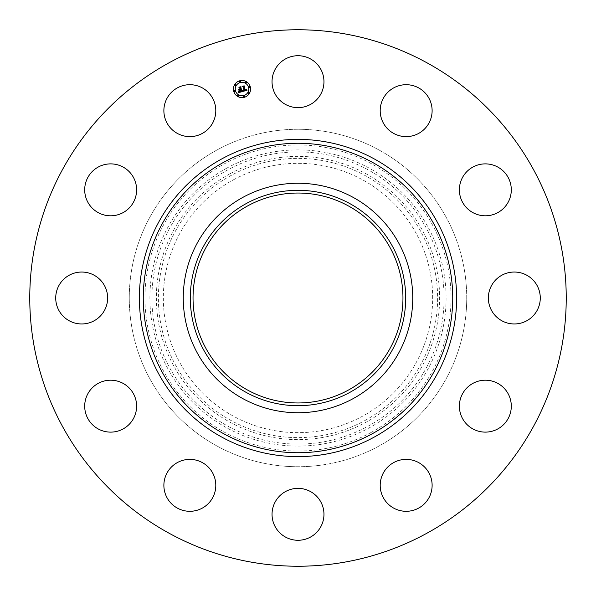 <?xml version="1.0" encoding="UTF-8"?>
<svg xmlns="http://www.w3.org/2000/svg" width="596" height="596" viewBox="0 0 596 596"><rect width="100%" height="100%" fill="white"/><g stroke="black" fill="none" stroke-linecap="round" stroke-linejoin="round"><path stroke-width="0.45" stroke-dasharray="2.98 2.23" d="M275.218 69.233A25.956 25.956 0 0 1 310.441 58.9A25.956 25.956 0 0 1 320.782 94.123A25.956 25.956 0 0 1 285.558 104.464A25.956 25.956 0 0 1 275.218 69.233M169.398 533.398A268.237 268.237 0 0 1 62.602 169.398A268.237 268.237 0 0 1 426.602 62.602A268.237 268.237 0 0 1 533.398 426.602A268.237 268.237 0 0 1 169.398 533.398M353.011 197.306A114.737 114.737 0 0 1 398.694 353.011A114.737 114.737 0 0 1 242.989 398.694A114.737 114.737 0 0 1 197.306 242.989A114.737 114.737 0 0 1 353.011 197.306M348.317 205.888A104.956 104.956 0 0 1 390.112 348.317A104.956 104.956 0 0 1 247.683 390.112A104.956 104.956 0 0 1 205.888 247.683A104.956 104.956 0 0 1 348.317 205.888M217.108 446.076A168.728 168.728 0 0 1 149.924 217.108A168.728 168.728 0 0 1 378.892 149.924A168.728 168.728 0 0 1 446.076 378.892A168.728 168.728 0 0 1 217.108 446.076A168.728 168.728 0 0 1 149.924 217.108A168.728 168.728 0 0 1 378.892 149.924A168.728 168.728 0 0 1 446.076 378.892A168.728 168.728 0 0 1 217.108 446.076M392.652 88.491A25.956 25.956 0 0 1 428.33 97.155A25.956 25.956 0 0 1 419.666 132.826A25.956 25.956 0 0 1 383.995 124.169A25.956 25.956 0 0 1 392.652 88.491M484.727 163.885A25.956 25.956 0 0 1 511.293 189.23A25.956 25.956 0 0 1 485.949 215.789A25.956 25.956 0 0 1 459.389 190.452A25.956 25.956 0 0 1 484.727 163.885M526.767 275.218A25.956 25.956 0 0 1 537.1 310.441A25.956 25.956 0 0 1 501.877 320.782A25.956 25.956 0 0 1 491.536 285.558A25.956 25.956 0 0 1 526.767 275.218M507.509 392.652A25.956 25.956 0 0 1 498.845 428.33A25.956 25.956 0 0 1 463.174 419.666A25.956 25.956 0 0 1 471.831 383.995A25.956 25.956 0 0 1 507.509 392.652M432.115 484.727A25.956 25.956 0 0 1 406.77 511.293A25.956 25.956 0 0 1 380.211 485.949A25.956 25.956 0 0 1 405.548 459.389A25.956 25.956 0 0 1 432.115 484.727M320.782 526.767A25.956 25.956 0 0 1 285.558 537.1A25.956 25.956 0 0 1 275.218 501.877A25.956 25.956 0 0 1 310.441 491.536A25.956 25.956 0 0 1 320.782 526.767M203.348 507.509A25.956 25.956 0 0 1 167.67 498.845A25.956 25.956 0 0 1 176.334 463.174A25.956 25.956 0 0 1 212.005 471.831A25.956 25.956 0 0 1 203.348 507.509M111.273 432.115A25.956 25.956 0 0 1 84.707 406.77A25.956 25.956 0 0 1 110.051 380.211A25.956 25.956 0 0 1 136.611 405.548A25.956 25.956 0 0 1 111.273 432.115M69.233 320.782A25.956 25.956 0 0 1 58.9 285.558A25.956 25.956 0 0 1 94.123 275.218A25.956 25.956 0 0 1 104.464 310.441A25.956 25.956 0 0 1 69.233 320.782M88.491 203.348A25.956 25.956 0 0 1 97.155 167.67A25.956 25.956 0 0 1 132.826 176.334A25.956 25.956 0 0 1 124.169 212.005A25.956 25.956 0 0 1 88.491 203.348M163.885 111.273A25.956 25.956 0 0 1 189.23 84.707A25.956 25.956 0 0 1 215.789 110.051A25.956 25.956 0 0 1 190.452 136.611A25.956 25.956 0 0 1 163.885 111.273M371.375 432.316A153.053 153.053 0 0 1 163.684 371.375A153.053 153.053 0 0 1 224.625 163.684A153.053 153.053 0 0 1 432.316 224.625A153.053 153.053 0 0 1 371.375 432.316M233.438 179.813A134.674 134.674 0 0 1 416.187 233.438A134.674 134.674 0 0 1 362.562 416.187A134.674 134.674 0 0 1 179.813 362.562A134.674 134.674 0 0 1 233.438 179.813M241.73 91.277L242.341 91.613L238.586 92.618L238.892 91.374L239.652 91.911L241.052 91.642L240.598 89.951L240.777 91.501L239.175 91.538L240.657 91.426L240.285 90.033L239.324 90.942L238.914 89.43L240.516 89.646L240.024 87.821L239.436 87.478L241.209 87.001L240.747 87.627L241.164 89.184L241.685 88.901L241.238 89.452L241.894 89.05L241.32 89.758L241.73 91.277M246.997 90.331L242.676 91.523L242.907 90.294L244.382 90.719L243.369 86.793L242.84 86.509L244.494 86.07L244.099 86.629L245.06 90.219L245.969 89.363L245.135 90.495L246.044 90.145L246.17 89.348L246.997 90.331M239.138 90.92L238.609 89.326L239.138 90.92M242.49 91.389L242.728 90.167L242.49 91.389M238.333 92.522L238.609 91.195L238.333 92.522M243.22 90.562L244.055 90.495L243.079 86.86L242.326 86.331L244.174 85.831L242.55 86.375L243.183 86.8L244.189 90.562L243.22 90.562M239.51 89.691L240.121 89.422L239.704 87.873L238.862 87.262L240.955 86.696L239.085 87.299L239.786 87.806L240.24 89.497L239.51 89.691M233.736 91.27A8.568 8.568 0 0 0 244.226 97.327A8.568 8.568 0 0 0 250.29 86.83A8.568 8.568 0 0 0 239.793 80.773A8.568 8.568 0 0 0 233.736 91.27M248.532 87.307A6.75 6.75 0 0 0 240.262 82.531A6.75 6.75 0 0 0 235.495 90.801A6.75 6.75 0 0 0 243.757 95.569A6.75 6.75 0 0 0 248.532 87.307M244.494 96.314A0.521 0.521 0 0 0 243.861 95.949A0.521 0.521 0 0 0 243.496 96.582A0.521 0.521 0 0 0 244.129 96.947A0.521 0.521 0 0 0 244.494 96.314M235.115 90.897A0.521 0.521 0 0 0 234.481 90.532A0.521 0.521 0 0 0 234.116 91.166A0.521 0.521 0 0 0 234.75 91.531A0.521 0.521 0 0 0 235.115 90.897M238.683 95.546A0.521 0.521 0 0 0 238.05 95.181A0.521 0.521 0 0 0 237.685 95.814A0.521 0.521 0 0 0 238.318 96.187A0.521 0.521 0 0 0 238.683 95.546M240.531 81.518A0.521 0.521 0 0 0 239.897 81.153A0.521 0.521 0 0 0 239.532 81.786A0.521 0.521 0 0 0 240.166 82.159A0.521 0.521 0 0 0 240.531 81.518M235.882 85.086A0.521 0.521 0 0 0 235.249 84.721A0.521 0.521 0 0 0 234.876 85.355A0.521 0.521 0 0 0 235.517 85.72A0.521 0.521 0 0 0 235.882 85.086M248.905 87.202A0.521 0.521 0 0 0 249.545 87.567A0.521 0.521 0 0 0 249.91 86.934A0.521 0.521 0 0 0 249.277 86.569A0.521 0.521 0 0 0 248.905 87.202M248.145 93.013A0.521 0.521 0 0 0 248.778 93.378A0.521 0.521 0 0 0 249.143 92.745A0.521 0.521 0 0 0 248.51 92.38A0.521 0.521 0 0 0 248.145 93.013M245.336 82.553A0.521 0.521 0 0 0 245.977 82.918A0.521 0.521 0 0 0 246.342 82.285A0.521 0.521 0 0 0 245.708 81.92A0.521 0.521 0 0 0 245.336 82.553M227.955 169.786A146.102 146.102 0 0 0 169.786 368.045A146.102 146.102 0 0 0 368.045 426.214A146.102 146.102 0 0 0 426.214 227.955A146.102 146.102 0 0 0 227.955 169.786M226.994 168.027A148.106 148.106 0 0 0 168.027 369.006A148.106 148.106 0 0 0 369.006 427.973A148.106 148.106 0 0 0 427.973 226.994A148.106 148.106 0 0 0 226.994 168.027M230.101 173.712A141.624 141.624 0 0 1 422.288 230.101A141.624 141.624 0 0 1 365.899 422.288A141.624 141.624 0 0 1 173.712 365.899A141.624 141.624 0 0 1 230.101 173.712M364.938 420.523A139.62 139.62 0 0 0 420.523 231.062A139.62 139.62 0 0 0 231.062 175.477A139.62 139.62 0 0 0 175.477 364.938A139.62 139.62 0 0 0 364.938 420.523"/><path stroke-width="0.89" d="M275.218 69.233A25.956 25.956 0 0 1 310.441 58.9A25.956 25.956 0 0 1 320.782 94.123A25.956 25.956 0 0 1 285.558 104.464A25.956 25.956 0 0 1 275.218 69.233M169.398 533.398A268.237 268.237 0 0 1 62.602 169.398A268.237 268.237 0 0 1 426.602 62.602A268.237 268.237 0 0 1 533.398 426.602A268.237 268.237 0 0 1 169.398 533.398M353.011 197.306A114.737 114.737 0 0 1 353.011 398.694A114.737 114.737 0 0 1 183.263 298A114.737 114.737 0 0 1 353.011 197.306M349.629 392.503A107.682 107.682 0 0 1 203.497 349.629A107.682 107.682 0 0 1 246.371 203.497A107.682 107.682 0 0 1 392.503 246.371A107.682 107.682 0 0 1 349.629 392.503M348.317 205.888A104.956 104.956 0 0 1 390.112 348.317A104.956 104.956 0 0 1 247.683 390.112A104.956 104.956 0 0 1 205.888 247.683A104.956 104.956 0 0 1 348.317 205.888M203.348 507.509A25.956 25.956 0 0 1 167.67 498.845A25.956 25.956 0 0 1 176.334 463.174A25.956 25.956 0 0 1 212.005 471.831A25.956 25.956 0 0 1 203.348 507.509M484.727 163.885A25.956 25.956 0 0 1 511.293 189.23A25.956 25.956 0 0 1 485.949 215.789A25.956 25.956 0 0 1 459.389 190.452A25.956 25.956 0 0 1 484.727 163.885M111.273 432.115A25.956 25.956 0 0 1 84.707 406.77A25.956 25.956 0 0 1 110.051 380.211A25.956 25.956 0 0 1 136.611 405.548A25.956 25.956 0 0 1 111.273 432.115M526.767 275.218A25.956 25.956 0 0 1 537.1 310.441A25.956 25.956 0 0 1 501.877 320.782A25.956 25.956 0 0 1 491.536 285.558A25.956 25.956 0 0 1 526.767 275.218M69.233 320.782A25.956 25.956 0 0 1 58.9 285.558A25.956 25.956 0 0 1 94.123 275.218A25.956 25.956 0 0 1 104.464 310.441A25.956 25.956 0 0 1 69.233 320.782M507.509 392.652A25.956 25.956 0 0 1 498.845 428.33A25.956 25.956 0 0 1 463.174 419.666A25.956 25.956 0 0 1 471.831 383.995A25.956 25.956 0 0 1 507.509 392.652M88.491 203.348A25.956 25.956 0 0 1 97.155 167.67A25.956 25.956 0 0 1 132.826 176.334A25.956 25.956 0 0 1 124.169 212.005A25.956 25.956 0 0 1 88.491 203.348M432.115 484.727A25.956 25.956 0 0 1 406.77 511.293A25.956 25.956 0 0 1 380.211 485.949A25.956 25.956 0 0 1 405.548 459.389A25.956 25.956 0 0 1 432.115 484.727M163.885 111.273A25.956 25.956 0 0 1 189.23 84.707A25.956 25.956 0 0 1 215.789 110.051A25.956 25.956 0 0 1 190.452 136.611A25.956 25.956 0 0 1 163.885 111.273M320.782 526.767A25.956 25.956 0 0 1 285.558 537.1A25.956 25.956 0 0 1 275.218 501.877A25.956 25.956 0 0 1 310.441 491.536A25.956 25.956 0 0 1 320.782 526.767M392.652 88.491A25.956 25.956 0 0 1 428.33 97.155A25.956 25.956 0 0 1 419.666 132.826A25.956 25.956 0 0 1 383.995 124.169A25.956 25.956 0 0 1 392.652 88.491M233.736 91.27A8.568 8.568 0 0 1 239.793 80.773A8.568 8.568 0 0 1 250.29 86.83A8.568 8.568 0 0 1 244.226 97.327A8.568 8.568 0 0 1 233.736 91.27M235.495 90.801A6.75 6.75 0 0 1 240.262 82.531A6.75 6.75 0 0 1 248.532 87.307A6.75 6.75 0 0 1 243.757 95.569A6.75 6.75 0 0 1 235.495 90.801M242.684 91.471L242.907 90.294L244.382 90.719L243.369 86.793L242.84 86.509L244.494 86.07L244.099 86.629L245.06 90.219L245.969 89.363L245.135 90.495L246.044 90.145L246.17 89.348L246.997 90.331L242.684 91.471M242.416 91.277L242.728 90.167L242.416 91.277M243.265 90.555L244.055 90.495L243.079 86.86L242.326 86.331L244.174 85.831L242.55 86.375L243.183 86.8L244.189 90.562L243.265 90.555M238.586 92.618L238.892 91.374L239.652 91.911L241.052 91.642L240.598 89.951L240.777 91.501L239.175 91.538L240.657 91.426L240.285 90.033L239.324 90.942L238.914 89.43L240.516 89.646L240.024 87.821L239.436 87.478L241.209 87.001L240.747 87.627L241.164 89.184L241.685 88.901L241.238 89.452L241.894 89.05L241.32 89.758L241.73 91.277L242.341 91.613L238.586 92.618M238.318 92.328L238.609 91.195L238.318 92.328M238.609 89.326L239.138 90.92L238.609 89.326M240.121 89.422L239.704 87.873L238.862 87.262L240.955 86.696L239.085 87.299L239.786 87.806L240.24 89.497L239.383 89.623L240.121 89.422M243.496 96.582A0.521 0.521 0 0 1 243.861 95.949A0.521 0.521 0 0 1 244.494 96.314A0.521 0.521 0 0 1 244.129 96.947A0.521 0.521 0 0 1 243.496 96.582M234.116 91.166A0.521 0.521 0 0 1 234.481 90.532A0.521 0.521 0 0 1 235.115 90.897A0.521 0.521 0 0 1 234.75 91.531A0.521 0.521 0 0 1 234.116 91.166M237.685 95.814A0.521 0.521 0 0 1 238.05 95.181A0.521 0.521 0 0 1 238.683 95.546A0.521 0.521 0 0 1 238.318 96.187A0.521 0.521 0 0 1 237.685 95.814M239.532 81.786A0.521 0.521 0 0 1 239.897 81.153A0.521 0.521 0 0 1 240.531 81.518A0.521 0.521 0 0 1 240.166 82.159A0.521 0.521 0 0 1 239.532 81.786M234.876 85.355A0.521 0.521 0 0 1 235.249 84.721A0.521 0.521 0 0 1 235.882 85.086A0.521 0.521 0 0 1 235.517 85.72A0.521 0.521 0 0 1 234.876 85.355M249.91 86.934A0.521 0.521 0 0 1 249.545 87.567A0.521 0.521 0 0 1 248.905 87.202A0.521 0.521 0 0 1 249.277 86.569A0.521 0.521 0 0 1 249.91 86.934M249.143 92.745A0.521 0.521 0 0 1 248.778 93.378A0.521 0.521 0 0 1 248.145 93.013A0.521 0.521 0 0 1 248.51 92.38A0.521 0.521 0 0 1 249.143 92.745M246.342 82.285A0.521 0.521 0 0 1 245.977 82.918A0.521 0.521 0 0 1 245.336 82.553A0.521 0.521 0 0 1 245.708 81.92A0.521 0.521 0 0 1 246.342 82.285M372.18 162.209A154.729 154.729 0 0 1 433.791 372.18A154.729 154.729 0 0 1 223.82 433.791A154.729 154.729 0 0 1 162.209 223.82A154.729 154.729 0 0 1 372.18 162.209M374.042 158.804A158.611 158.611 0 0 1 437.196 374.042A158.611 158.611 0 0 1 221.958 437.196A158.611 158.611 0 0 1 158.804 221.958A158.611 158.611 0 0 1 374.042 158.804"/></g></svg>
